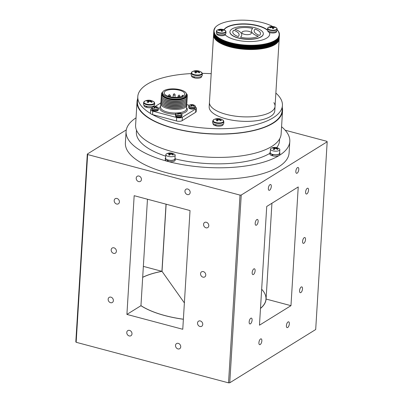 <?xml version="1.0" encoding="UTF-8"?>
<svg xmlns="http://www.w3.org/2000/svg" width="403" height="403" viewBox="0 0 403 403"><rect width="100%" height="100%" fill="white"/><g stroke="black" fill="none" stroke-linecap="round" stroke-linejoin="round"><path stroke-width="0.6" d="M116.971 198.478A3.002 2.453 -121.8 0 0 115.218 198.699A3.002 2.453 -121.8 0 0 114.296 201.571A3.002 2.453 -121.8 0 0 116.628 204.024A3.002 2.453 -121.8 0 0 118.381 203.802A3.002 2.453 -121.8 0 0 119.308 200.931A3.002 2.453 -121.8 0 0 116.971 198.478M203.324 271.607A3.002 2.453 -121.8 0 0 201.576 271.829A3.002 2.453 -121.8 0 0 200.649 274.7A3.002 2.453 -121.8 0 0 202.986 277.153A3.002 2.453 -121.8 0 0 204.739 276.932A3.002 2.453 -121.8 0 0 205.661 274.06A3.002 2.453 -121.8 0 0 203.324 271.607M129.549 330.389A3.002 2.453 -121.8 0 0 127.796 330.616A3.002 2.453 -121.8 0 0 126.874 333.483A3.002 2.453 -121.8 0 0 129.212 335.941A3.002 2.453 -121.8 0 0 130.96 335.719A3.002 2.453 -121.8 0 0 131.887 332.848A3.002 2.453 -121.8 0 0 129.549 330.389M178.287 343.366A3.002 2.453 -121.8 0 0 176.539 343.588A3.002 2.453 -121.8 0 0 175.612 346.459A3.002 2.453 -121.8 0 0 177.95 348.917A3.002 2.453 -121.8 0 0 179.703 348.691A3.002 2.453 -121.8 0 0 180.625 345.824A3.002 2.453 -121.8 0 0 178.287 343.366M187.727 189.027A3.002 2.453 -121.8 0 0 185.974 189.249A3.002 2.453 -121.8 0 0 185.053 192.12A3.002 2.453 -121.8 0 0 187.39 194.578A3.002 2.453 -121.8 0 0 189.138 194.357A3.002 2.453 -121.8 0 0 190.065 191.485A3.002 2.453 -121.8 0 0 187.727 189.027M166.031 204.17L161.925 271.32A67.951 25.676 3.5 0 0 142.687 277.274M147.463 199.228L140.949 305.711A67.951 25.676 3.5 0 0 164.918 315.599A67.951 25.676 3.5 0 0 183.38 319.257M256.489 225.126A3.002 1.31 104.9 0 0 258.061 222.058A3.002 1.31 104.9 0 0 257.431 219.449A3.002 1.31 104.9 0 0 256.832 219.58A3.002 1.31 104.9 0 0 255.26 222.647A3.002 1.31 104.9 0 0 255.89 225.252A3.002 1.31 104.9 0 0 256.489 225.126M303.882 243.231A3.002 1.31 104.9 0 0 305.454 240.163A3.002 1.31 104.9 0 0 304.824 237.553A3.002 1.31 104.9 0 0 304.22 237.679A3.002 1.31 104.9 0 0 302.648 240.752A3.002 1.31 104.9 0 0 303.278 243.357A3.002 1.31 104.9 0 0 303.882 243.231M300.865 292.568A3.002 1.31 104.9 0 0 302.436 289.5A3.002 1.31 104.9 0 0 301.807 286.891A3.002 1.31 104.9 0 0 301.202 287.017A3.002 1.31 104.9 0 0 299.63 290.089A3.002 1.31 104.9 0 0 300.26 292.694A3.002 1.31 104.9 0 0 300.865 292.568M269.652 190.196A3.002 1.31 104.9 0 0 271.224 187.128A3.002 1.31 104.9 0 0 270.594 184.519A3.002 1.31 104.9 0 0 269.99 184.645A3.002 1.31 104.9 0 0 268.418 187.717A3.002 1.31 104.9 0 0 269.048 190.322A3.002 1.31 104.9 0 0 269.652 190.196M297.142 173.164A3.002 1.31 104.9 0 0 298.714 170.091A3.002 1.31 104.9 0 0 298.084 167.487A3.002 1.31 104.9 0 0 297.479 167.613A3.002 1.31 104.9 0 0 295.913 170.681A3.002 1.31 104.9 0 0 296.537 173.29A3.002 1.31 104.9 0 0 297.142 173.164M287.702 327.498A3.002 1.31 104.9 0 0 289.273 324.43A3.002 1.31 104.9 0 0 288.644 321.821A3.002 1.31 104.9 0 0 288.044 321.952A3.002 1.31 104.9 0 0 286.473 325.02A3.002 1.31 104.9 0 0 287.102 327.624A3.002 1.31 104.9 0 0 287.702 327.498M260.212 344.535A3.002 1.31 104.9 0 0 261.784 341.462A3.002 1.31 104.9 0 0 261.154 338.858A3.002 1.31 104.9 0 0 260.555 338.983A3.002 1.31 104.9 0 0 258.983 342.051A3.002 1.31 104.9 0 0 259.613 344.661A3.002 1.31 104.9 0 0 260.212 344.535M250.454 323.805A3.002 1.31 104.9 0 0 252.026 320.733A3.002 1.31 104.9 0 0 251.396 318.128A3.002 1.31 104.9 0 0 250.797 318.254A3.002 1.31 104.9 0 0 249.225 321.322A3.002 1.31 104.9 0 0 249.855 323.931A3.002 1.31 104.9 0 0 250.454 323.805M306.9 193.893A3.002 1.31 104.9 0 0 308.471 190.821A3.002 1.31 104.9 0 0 307.842 188.216A3.002 1.31 104.9 0 0 307.237 188.342A3.002 1.31 104.9 0 0 305.665 191.41A3.002 1.31 104.9 0 0 306.295 194.019A3.002 1.31 104.9 0 0 306.9 193.893M253.472 274.463A3.002 1.31 104.9 0 0 255.044 271.395A3.002 1.31 104.9 0 0 254.414 268.791A3.002 1.31 104.9 0 0 253.814 268.917A3.002 1.31 104.9 0 0 252.243 271.985A3.002 1.31 104.9 0 0 252.872 274.594A3.002 1.31 104.9 0 0 253.472 274.463M138.99 176.056A3.002 2.453 -121.8 0 0 137.237 176.277A3.002 2.453 -121.8 0 0 136.315 179.149A3.002 2.453 -121.8 0 0 138.647 181.602A3.002 2.453 -121.8 0 0 140.4 181.38A3.002 2.453 -121.8 0 0 141.327 178.509A3.002 2.453 -121.8 0 0 138.99 176.056M110.936 297.152A3.002 2.453 -121.8 0 0 109.183 297.374A3.002 2.453 -121.8 0 0 108.261 300.245A3.002 2.453 -121.8 0 0 110.593 302.703A3.002 2.453 -121.8 0 0 112.346 302.482A3.002 2.453 -121.8 0 0 113.268 299.61A3.002 2.453 -121.8 0 0 110.936 297.152M200.306 320.944A3.002 2.453 -121.8 0 0 198.558 321.166A3.002 2.453 -121.8 0 0 197.631 324.037A3.002 2.453 -121.8 0 0 199.969 326.49A3.002 2.453 -121.8 0 0 201.722 326.269A3.002 2.453 -121.8 0 0 202.644 323.397A3.002 2.453 -121.8 0 0 200.306 320.944M206.341 222.265A3.002 2.453 -121.8 0 0 204.593 222.491A3.002 2.453 -121.8 0 0 203.666 225.358A3.002 2.453 -121.8 0 0 206.004 227.816A3.002 2.453 -121.8 0 0 207.757 227.594A3.002 2.453 -121.8 0 0 208.678 224.723A3.002 2.453 -121.8 0 0 206.341 222.265M113.953 247.815A3.002 2.453 -121.8 0 0 112.2 248.036A3.002 2.453 -121.8 0 0 111.278 250.908A3.002 2.453 -121.8 0 0 113.611 253.366A3.002 2.453 -121.8 0 0 115.364 253.139A3.002 2.453 -121.8 0 0 116.286 250.273A3.002 2.453 -121.8 0 0 113.953 247.815M259.467 325.196L266.726 206.472L298.23 186.952L290.971 305.67L259.467 325.196M290.971 305.67L266.076 299.046L271.939 203.243M260.489 308.441A67.951 25.676 3.5 0 0 266.076 299.091A67.951 25.676 3.5 0 0 266.076 299.046M87.305 154.062L87.642 154.545L76.157 342.288L75.819 341.809L87.305 154.062L126.285 129.907M76.157 342.288L228.536 382.85L240.017 195.102L241.236 195.042L229.755 382.785L315.695 329.528L327.181 141.785L326.843 141.307L285.183 130.214M229.755 382.785L228.536 382.85M241.236 195.042L327.181 141.785M161.925 271.32L143.352 266.378M87.642 154.545L240.017 195.102M126.91 314.411L182.766 329.281L190.03 210.557L134.169 195.687L126.91 314.411L140.949 305.711M140.954 305.64A67.85 25.636 3.5 0 0 183.385 319.216M261.663 289.238A67.85 25.636 -176.5 0 1 263.502 291.47A67.85 25.636 -176.5 0 1 265.97 299.086A67.85 25.636 -176.5 0 1 260.494 308.335M166.132 204.195L162.026 271.35A67.85 25.636 3.5 0 0 142.682 277.35M162.026 271.35L184.378 302.915M160.898 102.347L160.898 102.372A12.997 4.912 3.5 0 0 160.898 102.372A12.997 4.912 3.5 0 0 163.15 105.379L163.971 105.878A11.949 4.514 3.5 0 0 183.36 107.062L184.231 106.669A12.997 4.912 3.5 0 0 185.168 106.175A12.997 4.912 3.5 0 0 186.841 103.959A12.997 4.912 3.5 0 0 186.841 103.949L186.841 103.934A12.997 4.912 -176.5 0 1 185.168 106.15A12.997 4.912 -176.5 0 1 167.497 107.087A12.997 4.912 -176.5 0 1 160.898 102.347A12.997 4.912 -176.5 0 1 161.064 101.677M163.15 105.379A12.997 4.912 3.5 0 0 167.492 107.117A12.997 4.912 3.5 0 0 184.231 106.669M186.675 104.629A12.997 4.912 -176.5 0 1 186.755 105.314A12.997 4.912 -176.5 0 1 185.088 107.53A12.997 4.912 -176.5 0 1 167.411 108.472A12.997 4.912 -176.5 0 1 160.812 103.727A12.997 4.912 -176.5 0 1 160.978 103.057M186.76 103.249A12.997 4.912 -176.5 0 1 186.841 103.934M163.235 103.999L164.056 104.498A11.949 4.514 3.5 0 0 183.441 105.682L184.317 105.289A12.997 4.912 3.5 0 0 185.254 104.795A12.997 4.912 3.5 0 0 186.921 102.579A12.997 4.912 3.5 0 0 186.927 102.569A12.997 4.912 -176.5 0 1 185.254 104.77A12.997 4.912 -176.5 0 1 167.577 105.707A12.997 4.912 -176.5 0 1 160.983 100.967A12.997 4.912 3.5 0 0 160.978 100.992A12.997 4.912 3.5 0 0 163.235 103.999A12.997 4.912 3.5 0 0 167.577 105.737A12.997 4.912 3.5 0 0 184.317 105.289M186.841 101.868A12.997 4.912 -176.5 0 1 186.927 102.553L186.921 102.579M163.321 102.619L164.142 103.118A11.949 4.514 3.5 0 0 183.526 104.301L184.403 103.909A12.997 4.912 3.5 0 0 185.34 103.415A12.997 4.912 3.5 0 0 187.007 101.198A12.997 4.912 3.5 0 0 187.007 101.188A12.997 4.912 -176.5 0 1 185.34 103.39A12.997 4.912 -176.5 0 1 167.663 104.327A12.997 4.912 -176.5 0 1 161.064 99.586A12.997 4.912 3.5 0 0 161.064 99.612A12.997 4.912 3.5 0 0 163.321 102.619A12.997 4.912 3.5 0 0 167.663 104.357A12.997 4.912 3.5 0 0 184.403 103.909M160.978 100.992L160.983 100.967A12.997 4.912 -176.5 0 1 161.15 100.297M186.927 100.488A12.997 4.912 -176.5 0 1 187.012 101.173L187.007 101.198M163.406 101.239L164.228 101.737A11.949 4.514 3.5 0 0 183.612 102.921L184.488 102.528A12.997 4.912 3.5 0 0 185.42 102.035A12.997 4.912 3.5 0 0 187.093 99.818A12.997 4.912 3.5 0 0 187.093 99.803A12.997 4.912 -176.5 0 1 185.425 102.004A12.997 4.912 -176.5 0 1 167.749 102.946A12.997 4.912 -176.5 0 1 161.15 98.206A12.997 4.912 3.5 0 0 161.15 98.231A12.997 4.912 3.5 0 0 163.406 101.239A12.997 4.912 3.5 0 0 167.749 102.977A12.997 4.912 3.5 0 0 184.488 102.528M161.064 99.612L161.064 99.586A12.997 4.912 -176.5 0 1 161.23 98.916M187.012 99.108A12.997 4.912 -176.5 0 1 187.093 99.793L187.093 99.818M161.235 96.826L161.235 96.851A12.997 4.912 3.5 0 0 161.235 96.851A12.997 4.912 3.5 0 0 163.492 99.858L164.308 100.357A11.949 4.514 3.5 0 0 183.697 101.541L184.574 101.148A12.997 4.912 3.5 0 0 185.506 100.654A12.997 4.912 3.5 0 0 187.178 98.438A12.997 4.912 3.5 0 0 187.178 98.423L187.178 98.413A12.997 4.912 -176.5 0 1 185.511 100.624A12.997 4.912 -176.5 0 1 167.834 101.566A12.997 4.912 -176.5 0 1 161.235 96.826A12.997 4.912 -176.5 0 1 161.401 96.156M161.15 98.231L161.15 98.206A12.997 4.912 -176.5 0 1 161.316 97.536M163.492 99.858A12.997 4.912 3.5 0 0 167.829 101.596A12.997 4.912 3.5 0 0 184.574 101.148M187.098 97.728A12.997 4.912 -176.5 0 1 187.178 98.413M161.321 95.446L161.316 95.471A12.997 4.912 3.5 0 0 161.316 95.471A12.997 4.912 3.5 0 0 163.573 98.478L164.394 98.977A11.949 4.514 3.5 0 0 183.778 100.161L184.655 99.768A12.997 4.912 3.5 0 0 185.592 99.274A12.997 4.912 3.5 0 0 187.264 97.058A12.997 4.912 3.5 0 0 187.264 97.042L187.264 97.032A12.997 4.912 -176.5 0 1 185.592 99.244A12.997 4.912 -176.5 0 1 167.915 100.186A12.997 4.912 -176.5 0 1 161.321 95.446A12.997 4.912 -176.5 0 1 161.487 94.776M163.573 98.478A12.997 4.912 3.5 0 0 167.915 100.216A12.997 4.912 3.5 0 0 184.655 99.768M187.178 96.347A12.997 4.912 -176.5 0 1 187.264 97.032M161.407 94.055A12.997 4.912 3.5 0 0 161.401 94.09A12.997 4.912 3.5 0 0 163.658 97.098L164.479 97.597A11.949 4.514 3.5 0 0 183.864 98.78L184.74 98.387A12.997 4.912 3.5 0 0 185.677 97.894A12.997 4.912 3.5 0 0 187.345 95.677A12.997 4.912 3.5 0 0 187.35 95.642M163.658 97.098A12.997 4.912 3.5 0 0 168.001 98.836A12.997 4.912 3.5 0 0 184.74 98.387M162.701 92.05A12.997 4.912 3.5 0 0 161.407 94.015A12.997 4.912 3.5 0 0 168.006 98.76A12.997 4.912 3.5 0 0 187.35 95.602A12.997 4.912 3.5 0 0 186.307 93.496M168.6 97.058A11.949 4.514 3.5 0 0 186.393 94.156A11.949 4.514 3.5 0 0 180.322 89.793A11.949 4.514 3.5 0 0 162.535 92.7A11.949 4.514 3.5 0 0 168.6 97.058M181.909 95.833L182.861 95.244L183.929 95.526A10.382 3.924 3.5 0 0 184.826 94.06A10.382 3.924 3.5 0 0 179.557 90.272A10.382 3.924 3.5 0 0 164.102 92.796A10.382 3.924 3.5 0 0 169.371 96.584A10.382 3.924 3.5 0 0 182.977 96.116L181.909 95.833L181.864 96.564M189.219 105.279L186.685 104.604M151.921 108.462L151.19 108.916A4.181 1.582 3.5 0 0 150.651 109.631A4.181 1.582 3.5 0 0 152.772 111.157L176.675 117.52A4.181 1.582 3.5 0 0 182.368 117.218L195.848 108.86A4.181 1.582 3.5 0 0 196.382 108.15A4.181 1.582 3.5 0 0 195.259 106.971M196.382 108.15L196.175 111.601A4.181 1.582 -176.5 0 1 195.636 112.311L195.848 108.86M182.368 117.218L182.156 120.668L195.636 112.311M182.156 120.668A4.181 1.582 -176.5 0 1 176.464 120.971L176.675 117.52M152.772 111.157L152.566 114.608L176.464 120.971M152.566 114.608A4.181 1.582 -176.5 0 1 150.44 113.082L150.651 109.631M160.933 102.876L154.984 106.563M193.113 104.891A3.148 1.189 3.5 0 0 192.563 104.81M189.486 105.128L189.486 105.128A3.148 1.189 3.5 0 0 189.304 105.228A3.148 1.189 3.5 0 0 190.498 106.911A3.148 1.189 3.5 0 0 194.78 106.684A3.148 1.189 3.5 0 0 194.684 105.45A5.355 5.355 0 0 0 189.486 105.128L188.765 105.979A3.269 1.234 3.5 0 0 190.428 107.173A3.269 1.234 3.5 0 0 195.294 106.377A3.269 1.234 3.5 0 0 195.173 106.004M191.904 105.626L191.919 104.795A5.355 2.529 99 0 1 192.609 104.669A5.078 4.438 134.6 0 1 193.375 104.871A5.355 2.121 -69.4 0 0 192.745 105.012A5.355 4.554 -113.5 0 1 193.914 105.626A5.078 0.524 139.8 0 0 193.707 105.752A5.078 0.524 139.8 0 0 193.475 105.898A5.355 4.146 51.3 0 0 192.281 105.304A5.355 2.121 -69.4 0 0 191.556 105.999A5.078 2.03 -152.9 0 0 190.79 105.793A5.355 2.529 99 0 1 191.455 105.082A5.355 4.146 51.3 0 0 190.251 105.037A5.078 2.932 -119.2 0 1 190.463 104.886A5.078 2.932 -119.2 0 1 190.69 104.77L190.815 105.017M191.919 104.795A5.355 4.554 -113.5 0 0 190.69 104.77M188.931 105.626A3.269 1.234 3.5 0 0 188.765 105.979L188.7 107.017A3.269 1.234 3.5 0 0 190.362 108.211A3.269 1.234 3.5 0 0 195.233 107.42L195.294 106.377L194.684 105.45M192.745 105.012L192.654 105.45M192.609 104.669L192.402 105.349M191.455 105.082L191.536 105.994M176.207 113.359L176.207 113.359A3.148 1.189 3.5 0 0 176.03 113.455A3.148 1.189 3.5 0 0 177.224 115.137A3.148 1.189 3.5 0 0 181.506 114.91A3.148 1.189 3.5 0 0 181.41 113.676A5.355 5.355 0 0 0 176.207 113.359L175.491 114.205A13.893 5.249 -176.5 0 1 166.706 113.112A13.893 5.249 -176.5 0 1 160.661 106.246M178.63 113.853L178.645 113.021A5.355 2.529 99 0 1 179.33 112.895A5.078 4.438 134.6 0 1 180.101 113.097A5.355 2.121 -69.4 0 0 179.466 113.243A5.355 4.554 -113.5 0 1 180.635 113.858A5.078 0.524 139.8 0 0 180.428 113.978A5.078 0.524 139.8 0 0 180.201 114.125A5.355 4.146 51.3 0 0 179.003 113.53A5.355 2.121 -69.4 0 0 178.282 114.225A5.078 2.03 -152.9 0 0 177.511 114.024A5.355 2.529 99 0 1 178.181 113.308A5.355 4.146 51.3 0 0 176.977 113.268A5.078 2.932 -119.2 0 1 177.184 113.112A5.078 2.932 -119.2 0 1 177.411 112.996L177.537 113.243M178.645 113.021A5.355 4.554 -113.5 0 0 177.411 112.996M175.658 113.853A3.269 1.234 3.5 0 0 175.491 114.205L175.426 115.243A3.269 1.234 3.5 0 0 177.088 116.437A3.269 1.234 3.5 0 0 181.954 115.646L182.02 114.603A3.269 1.234 3.5 0 0 181.899 114.235M179.466 113.243L179.375 113.676M178.181 113.308L178.262 114.22M179.33 112.895L179.123 113.575M152.672 107.092L152.672 107.092A3.148 1.189 3.5 0 0 152.49 107.188A3.148 1.189 3.5 0 0 153.684 108.875A3.148 1.189 3.5 0 0 157.966 108.644A3.148 1.189 3.5 0 0 157.87 107.41A5.355 5.355 0 0 0 152.672 107.092L151.951 107.939A3.269 1.234 3.5 0 0 153.614 109.132A3.269 1.234 3.5 0 0 158.48 108.342A3.269 1.234 3.5 0 0 158.359 107.969M155.09 107.591L155.105 106.755A5.355 2.529 99 0 1 155.795 106.629A5.078 4.438 134.6 0 1 156.56 106.835A5.355 2.121 -69.4 0 0 155.931 106.976A5.355 4.554 -113.5 0 1 157.099 107.591A5.078 0.524 139.8 0 0 156.893 107.712A5.078 0.524 139.8 0 0 156.661 107.858A5.355 4.146 51.3 0 0 155.467 107.263A5.355 2.121 -69.4 0 0 154.742 107.959A5.078 2.03 -152.9 0 0 153.971 107.757A5.355 2.529 99 0 1 154.641 107.042A5.355 4.146 51.3 0 0 153.437 107.002A5.078 2.932 -119.2 0 1 153.644 106.85A5.078 2.932 -119.2 0 1 153.87 106.73L154.001 106.976M155.105 106.755A5.355 4.554 -113.5 0 0 153.87 106.73M152.117 107.586A3.269 1.234 3.5 0 0 151.951 107.939L151.886 108.981A3.269 1.234 3.5 0 0 153.548 110.175A3.269 1.234 3.5 0 0 158.419 109.379L158.48 108.342L157.87 107.41M155.931 106.976L155.84 107.415M154.641 107.042L154.722 107.954M155.795 106.629L155.588 107.309M153.835 110.241L153.795 110.87A3.123 1.179 3.5 0 0 158.228 110.059L158.248 109.737M152.012 109.359L151.996 109.676A3.123 1.179 3.5 0 0 153.372 110.76L153.407 110.135M181.783 116.004L181.763 116.326A3.123 1.179 -176.5 0 1 178.574 117.313A3.123 1.179 -176.5 0 1 175.532 115.943L175.552 115.621M190.649 108.281L190.609 108.911A3.123 1.179 3.5 0 0 195.042 108.1L195.062 107.777M188.831 107.394L188.811 107.717A3.123 1.179 3.5 0 0 190.186 108.8L190.221 108.175M136.048 117.847A82.011 30.986 3.5 0 0 126.084 131.459A82.011 30.986 3.5 0 0 167.719 161.391A82.011 30.986 3.5 0 0 289.797 141.473A82.011 30.986 3.5 0 0 281.571 126.749M126.084 131.459L125.383 142.919A82.011 30.986 3.5 0 0 167.018 172.847A82.011 30.986 3.5 0 0 289.097 152.928L289.797 141.473M272.131 154.591A2.972 1.123 3.5 0 0 272.796 154.984M137.025 101.838L135.604 125.111A72.898 27.545 3.5 0 0 199.621 156.495A72.898 27.545 3.5 0 0 281.128 134.013L282.548 110.739A72.898 27.545 -176.5 0 1 201.042 133.217A72.898 27.545 -176.5 0 1 137.025 101.838A72.898 27.545 -176.5 0 1 137.66 98.821M282.286 107.666A72.898 27.545 -176.5 0 1 282.548 110.739M175.265 158.898A71.704 27.092 3.5 0 0 199.339 162.953A71.704 27.092 3.5 0 0 269.904 153.306M276.695 147.629A71.704 27.092 3.5 0 0 279.511 140.843L279.632 138.899M136.491 130.144L136.375 132.088A71.704 27.092 3.5 0 0 165.749 156.178M152.445 114.573A72.449 27.374 3.5 0 0 174.575 123.061A72.449 27.374 3.5 0 0 282.422 105.465A72.449 27.374 3.5 0 0 275.864 93.068M191.173 73.588A72.449 27.374 3.5 0 0 137.796 96.619L137.473 101.868A72.449 27.374 3.5 0 0 174.252 128.31A72.449 27.374 3.5 0 0 282.1 110.714L282.422 105.465M211.202 73.684A72.449 27.374 3.5 0 0 202.296 73.376M137.796 96.619A72.449 27.374 3.5 0 0 150.546 113.48M273.859 102.669A32.865 12.417 -176.5 0 1 275.053 106.357L274.781 110.83A32.865 12.417 -176.5 0 1 246.047 121.379A32.865 12.417 -176.5 0 1 210.371 110.508A32.865 12.417 -176.5 0 1 209.177 106.82L209.449 102.347A32.865 12.417 3.5 0 0 210.643 106.034A32.865 12.417 3.5 0 0 246.324 116.905A32.865 12.417 3.5 0 0 275.053 106.357A32.865 12.417 -176.5 0 1 246.324 116.905A32.865 12.417 -176.5 0 1 210.643 106.034A32.865 12.417 -176.5 0 1 209.449 102.347L213.57 34.98A32.865 12.417 3.5 0 0 214.764 38.668A32.865 12.417 3.5 0 0 250.439 49.539A32.865 12.417 3.5 0 0 279.173 38.99A32.865 12.417 -176.5 0 1 279.158 39.177L279.42 34.895L279.108 34.99L279.39 35.121A32.865 12.417 -176.5 0 1 279.355 35.338L279.032 35.434L279.304 35.56A32.865 12.417 -176.5 0 1 279.249 35.776L278.916 35.867L279.173 35.998A32.865 12.417 -176.5 0 1 279.098 36.21L278.755 36.305L279.002 36.431A32.865 12.417 -176.5 0 1 278.906 36.643L278.549 36.733L278.79 36.859A32.865 12.417 -176.5 0 1 278.669 37.066L278.307 37.157L278.538 37.283A32.865 12.417 -176.5 0 1 278.397 37.489L278.241 37.696A32.865 12.417 -176.5 0 1 278.08 37.902L277.904 38.109A32.865 12.417 -176.5 0 1 277.722 38.31L277.526 38.512A32.865 12.417 -176.5 0 1 277.329 38.708L277.113 38.91A32.865 12.417 -176.5 0 1 276.891 39.101L276.654 39.298A32.865 12.417 -176.5 0 1 276.418 39.484L276.161 39.675A32.865 12.417 -176.5 0 1 275.904 39.857L275.627 40.043A32.865 12.417 -176.5 0 1 275.355 40.224L275.058 40.406A32.865 12.417 -176.5 0 1 274.765 40.582L274.453 40.758A32.865 12.417 -176.5 0 1 274.141 40.925L273.808 41.096A32.865 12.417 -176.5 0 1 273.481 41.262L273.133 41.428A32.865 12.417 -176.5 0 1 272.786 41.585L272.423 41.746A32.865 12.417 -176.5 0 1 272.055 41.897L271.677 42.053A32.865 12.417 -176.5 0 1 271.295 42.199L270.902 42.345A32.865 12.417 -176.5 0 1 270.504 42.486L270.091 42.632A32.865 12.417 -176.5 0 1 269.683 42.763L269.254 42.899A32.865 12.417 -176.5 0 1 268.826 43.03L268.383 43.156A32.865 12.417 -176.5 0 1 267.945 43.277L267.491 43.398A32.865 12.417 -176.5 0 1 267.038 43.514L266.564 43.63A32.865 12.417 -176.5 0 1 266.101 43.736L265.617 43.841A32.865 12.417 -176.5 0 1 265.139 43.942L264.645 44.043A32.865 12.417 -176.5 0 1 264.156 44.139L263.648 44.229A32.865 12.417 -176.5 0 1 263.149 44.315L262.63 44.401A32.865 12.417 -176.5 0 1 262.121 44.481L261.592 44.557A32.865 12.417 -176.5 0 1 261.073 44.632L260.534 44.698A32.865 12.417 -176.5 0 1 260.006 44.763L259.456 44.824A32.865 12.417 -176.5 0 1 258.922 44.879L258.368 44.935A32.865 12.417 -176.5 0 1 257.819 44.985L257.26 45.03A32.865 12.417 -176.5 0 1 256.706 45.071L256.137 45.106A32.865 12.417 -176.5 0 1 255.578 45.141L255.003 45.171A32.865 12.417 -176.5 0 1 254.439 45.196L253.86 45.217A32.865 12.417 -176.5 0 1 253.291 45.232L252.706 45.247A32.865 12.417 -176.5 0 1 252.132 45.257L251.548 45.262A32.865 12.417 -176.5 0 1 250.968 45.262L250.379 45.257A32.865 12.417 -176.5 0 1 249.8 45.252L249.205 45.237A32.865 12.417 -176.5 0 1 248.626 45.222L248.031 45.207A32.865 12.417 -176.5 0 1 247.447 45.181L246.853 45.151A32.865 12.417 -176.5 0 1 246.268 45.121L245.674 45.086A32.865 12.417 -176.5 0 1 245.095 45.045L244.495 45.005A32.865 12.417 -176.5 0 1 243.916 44.96L243.321 44.904A32.865 12.417 -176.5 0 1 242.747 44.849L242.153 44.793A32.865 12.417 -176.5 0 1 241.578 44.728L240.989 44.662A32.865 12.417 -176.5 0 1 240.42 44.592L239.835 44.516A32.865 12.417 -176.5 0 1 239.266 44.441L238.687 44.355A32.865 12.417 -176.5 0 1 238.123 44.27L237.548 44.179A32.865 12.417 -176.5 0 1 236.989 44.088L236.42 43.987A32.865 12.417 -176.5 0 1 235.871 43.892L235.307 43.786A32.865 12.417 -176.5 0 1 234.763 43.68L234.208 43.564A32.865 12.417 -176.5 0 1 233.675 43.453L233.13 43.333A32.865 12.417 -176.5 0 1 232.602 43.212L232.063 43.086A32.865 12.417 -176.5 0 1 231.544 42.96L231.02 42.824A32.865 12.417 -176.5 0 1 230.511 42.693L229.992 42.552A32.865 12.417 -176.5 0 1 229.493 42.411L228.99 42.265A32.865 12.417 -176.5 0 1 228.501 42.119L228.007 41.967A32.865 12.417 -176.5 0 1 227.529 41.816L227.05 41.655A32.865 12.417 -176.5 0 1 226.587 41.499L226.118 41.338A32.865 12.417 -176.5 0 1 225.665 41.171L225.212 41.005A32.865 12.417 -176.5 0 1 224.773 40.834L224.33 40.658A32.865 12.417 -176.5 0 1 223.907 40.486L223.484 40.305A32.865 12.417 -176.5 0 1 223.076 40.129L222.663 39.942A32.865 12.417 -176.5 0 1 222.27 39.761L221.872 39.57A32.865 12.417 -176.5 0 1 221.499 39.383L221.116 39.187A32.865 12.417 -176.5 0 1 220.753 38.995L220.396 38.799A32.865 12.417 -176.5 0 1 220.048 38.602L219.7 38.401A32.865 12.417 -176.5 0 1 219.373 38.199L219.046 37.993A32.865 12.417 -176.5 0 1 218.738 37.791L218.426 37.58A32.865 12.417 -176.5 0 1 218.134 37.373L217.842 37.162A32.865 12.417 -176.5 0 1 217.57 36.955L217.298 36.738A32.865 12.417 -176.5 0 1 217.041 36.527L216.789 36.31A32.865 12.417 -176.5 0 1 216.552 36.094L216.32 35.877A32.865 12.417 -176.5 0 1 216.099 35.66L215.887 35.439A32.865 12.417 -176.5 0 1 215.691 35.217L215.494 34.996A32.865 12.417 -176.5 0 1 215.318 34.774L215.147 34.552A32.865 12.417 -176.5 0 1 214.985 34.331L214.834 34.104A32.865 12.417 -176.5 0 1 214.698 33.882L214.562 33.656A32.865 12.417 -176.5 0 1 214.446 33.434L214.688 33.338L214.336 33.207A32.865 12.417 -176.5 0 1 214.24 32.981L214.492 32.885L214.149 32.754A32.865 12.417 -176.5 0 1 214.074 32.532L214.336 32.436L214.003 32.305A32.865 12.417 -176.5 0 1 213.948 32.084L214.22 31.988L213.902 31.852A32.865 12.417 -176.5 0 1 213.867 31.63L214.149 31.535L213.842 31.404A32.865 12.417 -176.5 0 1 213.827 31.182L214.119 31.086L213.822 30.955A32.865 12.417 -176.5 0 1 213.827 30.739L214.134 30.643L213.847 30.512A32.865 12.417 -176.5 0 1 213.872 30.296L214.189 30.2L213.912 30.069A32.865 12.417 -176.5 0 1 213.963 29.852L214.285 29.762L214.018 29.631A32.865 12.417 -176.5 0 1 214.089 29.414L214.426 29.323L214.169 29.197A32.865 12.417 -176.5 0 1 214.26 28.981L214.608 28.89L214.361 28.764A32.865 12.417 -176.5 0 1 214.472 28.553L214.834 28.467L214.598 28.341A32.865 12.417 -176.5 0 1 214.728 28.129L215.096 28.044L214.87 27.918A32.865 12.417 -176.5 0 1 215.021 27.716L215.187 27.505A32.865 12.417 -176.5 0 1 215.358 27.303L215.545 27.102A32.865 12.417 -176.5 0 1 215.736 26.9L215.943 26.699A32.865 12.417 -176.5 0 1 216.149 26.507L216.376 26.306A32.865 12.417 -176.5 0 1 216.607 26.119L216.854 25.923A32.865 12.417 -176.5 0 1 217.101 25.737L217.368 25.55A32.865 12.417 -176.5 0 1 217.635 25.369L217.917 25.182A32.865 12.417 -176.5 0 1 218.204 25.006L218.507 24.83A32.865 12.417 -176.5 0 1 218.809 24.654L219.131 24.482A32.865 12.417 -176.5 0 1 219.454 24.316L219.791 24.145A32.865 12.417 -176.5 0 1 220.129 23.984L220.486 23.822A32.865 12.417 -176.5 0 1 220.839 23.666L221.212 23.51A32.865 12.417 -176.5 0 1 221.585 23.359L221.972 23.208A32.865 12.417 -176.5 0 1 222.36 23.067L222.768 22.921A32.865 12.417 -176.5 0 1 223.171 22.78L223.589 22.644A32.865 12.417 -176.5 0 1 224.008 22.513L224.446 22.382A32.865 12.417 -176.5 0 1 224.874 22.256L225.327 22.13A32.865 12.417 -176.5 0 1 225.771 22.014L226.234 21.893A32.865 12.417 -176.5 0 1 226.693 21.782L227.171 21.671A32.865 12.417 -176.5 0 1 227.64 21.566L228.133 21.465A32.865 12.417 -176.5 0 1 228.617 21.369L229.116 21.273A32.865 12.417 -176.5 0 1 229.609 21.183L230.123 21.092A32.865 12.417 -176.5 0 1 230.627 21.011L231.151 20.931A32.865 12.417 -176.5 0 1 231.665 20.855L232.199 20.78A32.865 12.417 -176.5 0 1 232.722 20.714L233.266 20.649A32.865 12.417 -176.5 0 1 233.8 20.588L234.35 20.528A32.865 12.417 -176.5 0 1 234.894 20.477L235.453 20.427A32.865 12.417 -176.5 0 1 236.002 20.382L236.566 20.341A32.865 12.417 -176.5 0 1 237.12 20.306L237.694 20.271A32.865 12.417 -176.5 0 1 237.82 20.261A32.865 12.417 -176.5 0 1 238.254 20.241L238.833 20.215A32.865 12.417 -176.5 0 1 239.397 20.195L239.981 20.18A32.865 12.417 -176.5 0 1 240.551 20.165L241.14 20.155A32.865 12.417 -176.5 0 1 241.714 20.15L242.304 20.15A32.865 12.417 -176.5 0 1 242.883 20.155L243.472 20.16A32.865 12.417 -176.5 0 1 244.052 20.17L244.646 20.185A32.865 12.417 -176.5 0 1 245.231 20.205L245.825 20.231A32.865 12.417 -176.5 0 1 246.409 20.256L247.004 20.286A32.865 12.417 -176.5 0 1 247.583 20.321L248.183 20.362A32.865 12.417 -176.5 0 1 248.762 20.407L249.356 20.452A32.865 12.417 -176.5 0 1 249.936 20.503L250.53 20.558A32.865 12.417 -176.5 0 1 251.104 20.618L251.694 20.684A32.865 12.417 -176.5 0 1 252.268 20.749L252.857 20.82A32.865 12.417 -176.5 0 1 253.427 20.896L254.006 20.971A32.865 12.417 -176.5 0 1 254.575 21.052L255.149 21.142A32.865 12.417 -176.5 0 1 255.714 21.228L256.283 21.324A32.865 12.417 -176.5 0 1 256.837 21.419L257.401 21.52A32.865 12.417 -176.5 0 1 257.95 21.626L258.509 21.732A32.865 12.417 -176.5 0 1 259.048 21.843L259.597 21.958A32.865 12.417 -176.5 0 1 260.131 22.074L260.67 22.2A32.865 12.417 -176.5 0 1 261.194 22.321L261.728 22.452A32.865 12.417 -176.5 0 1 262.242 22.583L262.761 22.719A32.865 12.417 -176.5 0 1 263.265 22.855L263.779 23.001A32.865 12.417 -176.5 0 1 264.272 23.142L264.771 23.293A32.865 12.417 -176.5 0 1 265.255 23.439L265.743 23.596A32.865 12.417 -176.5 0 1 266.212 23.752L266.685 23.913A32.865 12.417 -176.5 0 1 267.144 24.074L267.607 24.24A32.865 12.417 -176.5 0 1 268.05 24.407L268.499 24.578A32.865 12.417 -176.5 0 1 268.927 24.749L269.36 24.926A32.865 12.417 -176.5 0 1 269.778 25.102L270.196 25.283A32.865 12.417 -176.5 0 1 270.599 25.465L271.002 25.656A32.865 12.417 -176.5 0 1 271.385 25.837L271.773 26.034A32.865 12.417 -176.5 0 1 272.146 26.22L272.514 26.417A32.865 12.417 -176.5 0 1 272.655 26.492M213.58 35.237L213.822 30.955M213.62 35.686L213.842 31.404M213.701 36.139L213.902 31.852M213.822 36.587L214.003 32.305M213.988 37.041L214.149 32.754M214.2 37.494L214.336 33.207M214.446 37.942L214.562 33.656M214.739 38.396L214.834 34.104M277.133 29.757L277.168 29.751A32.865 12.417 -176.5 0 1 277.375 29.968L277.581 30.195A32.865 12.417 -176.5 0 1 277.768 30.411L277.949 30.638A32.865 12.417 -176.5 0 1 278.12 30.855L278.282 31.081A32.865 12.417 -176.5 0 1 278.428 31.303L278.574 31.53A32.865 12.417 -176.5 0 1 278.7 31.751L278.463 31.847L278.821 31.978A32.865 12.417 -176.5 0 1 278.926 32.205L278.68 32.3L279.027 32.431A32.865 12.417 -176.5 0 1 279.118 32.653L278.856 32.749L279.193 32.88A32.865 12.417 -176.5 0 1 279.259 33.101L278.992 33.197L279.319 33.333A32.865 12.417 -176.5 0 1 279.365 33.555L279.088 33.651L279.4 33.781A32.865 12.417 -176.5 0 1 279.425 34.003L279.138 34.099L279.44 34.23A32.865 12.417 -176.5 0 1 279.445 34.451L279.143 34.547L279.445 34.451M267.486 30.013A23.152 8.75 3.5 0 0 240.425 23.938A23.152 8.75 3.5 0 0 223.952 29.827M225.166 34.834A23.152 8.75 3.5 0 0 252.842 41.469A23.152 8.75 3.5 0 0 269.743 34.119A23.152 8.75 3.5 0 0 269.441 32.477M267.617 30.421A23.152 8.75 3.5 0 0 240.41 24.215A23.152 8.75 3.5 0 0 224.063 29.877M269.733 34.255A23.152 8.75 3.5 0 0 269.259 32.406M275.053 106.357L279.173 38.99A32.865 12.417 -176.5 0 0 279.173 38.955L279.435 34.749M279.057 39.615L279.093 39.62A32.865 12.417 -176.5 0 0 279.128 39.398L279.39 35.121M279.093 39.62L279.355 35.338M278.926 40.053L278.987 40.058A32.865 12.417 -176.5 0 0 279.042 39.842L279.304 35.56M278.987 40.058L279.249 35.776M278.755 40.486L278.836 40.491A32.865 12.417 -176.5 0 0 278.911 40.275L279.173 35.998M278.836 40.491L279.098 36.21M278.544 40.915L278.644 40.92A32.865 12.417 -176.5 0 0 278.74 40.708L279.002 36.431M278.644 40.92L278.906 36.643M278.287 41.338L278.408 41.348A32.865 12.417 -176.5 0 0 278.528 41.136L278.79 36.859M278.408 41.348L278.669 37.066M277.994 41.761L278.135 41.766A32.865 12.417 -176.5 0 0 278.277 41.559L278.538 37.283M278.135 41.766L278.397 37.489M277.657 42.169L277.818 42.179A32.865 12.417 -176.5 0 0 277.979 41.977L278.241 37.696M277.818 42.179L278.08 37.902M277.279 42.577L277.46 42.587A32.865 12.417 -176.5 0 0 277.642 42.386L277.904 38.109M277.46 42.587L277.722 38.31M276.861 42.975L277.068 42.985A32.865 12.417 -176.5 0 0 277.264 42.794L277.526 38.512M277.068 42.985L277.329 38.708M276.408 43.368L276.629 43.378A32.865 12.417 -176.5 0 0 276.851 43.186L277.113 38.91M276.629 43.378L276.891 39.101M275.914 43.751L276.156 43.761A32.865 12.417 -176.5 0 0 276.393 43.574L276.654 39.298M276.156 43.761L276.418 39.484M275.38 44.123L275.642 44.139A32.865 12.417 -176.5 0 0 275.899 43.952L276.161 39.675M275.642 44.139L275.904 39.857M274.811 44.486L275.093 44.506A32.865 12.417 -176.5 0 0 275.365 44.325L275.627 40.043M275.093 44.506L275.355 40.224M274.201 44.844L274.503 44.859A32.865 12.417 -176.5 0 0 274.796 44.688L275.058 40.406M274.503 44.859L274.765 40.582M273.561 45.186L273.879 45.207A32.865 12.417 -176.5 0 0 274.191 45.035L274.453 40.758M273.879 45.207L274.141 40.925M272.881 45.519L273.219 45.539A32.865 12.417 -176.5 0 0 273.546 45.378L273.808 41.096M273.219 45.539L273.481 41.262M272.171 45.846L272.524 45.866A32.865 12.417 -176.5 0 0 272.871 45.705L273.133 41.428M272.524 45.866L272.786 41.585M271.426 46.159L271.798 46.179A32.865 12.417 -176.5 0 0 272.161 46.028L272.423 41.746M271.798 46.179L272.055 41.897M270.65 46.456L271.033 46.481A32.865 12.417 -176.5 0 0 271.415 46.33L271.677 42.053M271.033 46.481L271.295 42.199M269.839 46.743L270.242 46.768A32.865 12.417 -176.5 0 0 270.64 46.627L270.902 42.345M270.242 46.768L270.504 42.486M269.002 47.02L269.421 47.045A32.865 12.417 -176.5 0 0 269.829 46.909L270.091 42.632M269.421 47.045L269.683 42.763M268.131 47.282L268.564 47.307A32.865 12.417 -176.5 0 0 268.992 47.181L269.254 42.899M268.564 47.307L268.826 43.03M267.234 47.529L267.683 47.559A32.865 12.417 -176.5 0 0 268.121 47.438L268.383 43.156M267.683 47.559L267.945 43.277M266.312 47.766L266.776 47.796A32.865 12.417 -176.5 0 0 267.229 47.68L267.491 43.398M266.776 47.796L267.038 43.514M265.365 47.987L265.839 48.017A32.865 12.417 -176.5 0 0 266.302 47.907L266.564 43.63M265.839 48.017L266.101 43.736M264.393 48.194L264.877 48.224A32.865 12.417 -176.5 0 0 265.355 48.123L265.617 43.841M264.877 48.224L265.139 43.942M263.396 48.39L263.894 48.415A32.865 12.417 -176.5 0 0 264.383 48.325L264.645 44.043M263.894 48.415L264.156 44.139M262.378 48.567L262.887 48.597A32.865 12.417 -176.5 0 0 263.386 48.511L263.648 44.229M262.887 48.597L263.149 44.315M261.335 48.728L261.859 48.763A32.865 12.417 -176.5 0 0 262.368 48.682L262.63 44.401M261.859 48.763L262.121 44.481M260.278 48.879L260.812 48.909A32.865 12.417 -176.5 0 0 261.33 48.839L261.592 44.557M260.812 48.909L261.073 44.632M259.205 49.01L259.744 49.045A32.865 12.417 -176.5 0 0 260.273 48.98L260.534 44.698M259.744 49.045L260.006 44.763M258.111 49.126L258.661 49.161A32.865 12.417 -176.5 0 0 259.194 49.106L259.456 44.824M258.661 49.161L258.922 44.879M257.003 49.231L257.557 49.262A32.865 12.417 -176.5 0 0 258.106 49.216L258.368 44.935M257.557 49.262L257.819 44.985M255.88 49.317L256.444 49.347A32.865 12.417 -176.5 0 0 256.998 49.307L257.26 45.03M256.444 49.347L256.706 45.071M254.746 49.388L255.316 49.418A32.865 12.417 -176.5 0 0 255.875 49.388L256.137 45.106M255.316 49.418L255.578 45.141M253.603 49.438L254.177 49.473A32.865 12.417 -176.5 0 0 254.741 49.448L255.003 45.171M254.177 49.473L254.439 45.196M252.449 49.478L253.029 49.514A32.865 12.417 -176.5 0 0 253.598 49.493L253.86 45.217M253.029 49.514L253.291 45.232M251.286 49.498L251.87 49.534A32.865 12.417 -176.5 0 0 252.444 49.524L252.706 45.247M251.87 49.534L252.132 45.257M250.117 49.504L250.706 49.539A32.865 12.417 -176.5 0 0 251.286 49.539L251.548 45.262M250.706 49.539L250.968 45.262M248.943 49.493L249.538 49.529A32.865 12.417 -176.5 0 0 250.117 49.539L250.379 45.257M249.538 49.529L249.8 45.252M247.769 49.468L248.364 49.504A32.865 12.417 -176.5 0 0 248.943 49.519L249.205 45.237M248.364 49.504L248.626 45.222M246.591 49.423L247.185 49.458A32.865 12.417 -176.5 0 0 247.769 49.483L248.031 45.207M247.185 49.458L247.447 45.181M245.674 45.086L245.412 49.367L246.006 49.403A32.865 12.417 -176.5 0 0 246.591 49.433L246.853 45.151M246.006 49.403L246.268 45.121M245.412 49.367A32.865 12.417 -176.5 0 1 244.833 49.327L245.095 45.045M244.833 49.322L244.233 49.282L244.495 45.005M244.233 49.282A32.865 12.417 -176.5 0 1 243.654 49.237L243.916 44.96M243.654 49.221L243.059 49.186L243.321 44.904M243.059 49.186A32.865 12.417 -176.5 0 1 242.485 49.131L242.747 44.849M242.485 49.106L241.891 49.07L242.153 44.793M241.891 49.07A32.865 12.417 -176.5 0 1 241.316 49.01L241.578 44.728M241.316 48.98L240.727 48.939L240.989 44.662M240.727 48.939A32.865 12.417 -176.5 0 1 240.158 48.869L240.42 44.592M240.158 48.834L239.573 48.793L239.835 44.516M239.573 48.793A32.865 12.417 -176.5 0 1 239.004 48.718L239.266 44.441M239.004 48.672L238.425 48.637L238.687 44.355M238.425 48.637A32.865 12.417 -176.5 0 1 237.861 48.551L238.123 44.27M237.866 48.496L237.286 48.461L237.548 44.179M237.286 48.461A32.865 12.417 -176.5 0 1 236.727 48.365L236.989 44.088M236.732 48.305L236.158 48.269L236.42 43.987M236.158 48.269A32.865 12.417 -176.5 0 1 235.609 48.169L235.871 43.892M235.614 48.098L235.045 48.063L235.307 43.786M235.045 48.063A32.865 12.417 -176.5 0 1 234.506 47.957L234.763 43.68M234.506 47.881L233.947 47.846L234.208 43.564M233.947 47.846A32.865 12.417 -176.5 0 1 233.413 47.73L233.675 43.453M233.418 47.645L232.869 47.609L233.13 43.333M232.869 47.609A32.865 12.417 -176.5 0 1 232.34 47.494L232.602 43.212M232.345 47.398L231.801 47.363L232.063 43.086M231.801 47.363A32.865 12.417 -176.5 0 1 231.282 47.237L231.544 42.96M231.292 47.136L230.758 47.106L231.02 42.824M230.758 47.106A32.865 12.417 -176.5 0 1 230.249 46.97L230.511 42.693M230.254 46.864L229.73 46.834L229.992 42.552M229.73 46.834A32.865 12.417 -176.5 0 1 229.231 46.693L229.493 42.411M229.236 46.577L228.728 46.547L228.99 42.265M228.728 46.547A32.865 12.417 -176.5 0 1 228.239 46.4L228.501 42.119M228.244 46.28L227.745 46.249L228.007 41.967M227.745 46.249A32.865 12.417 -176.5 0 1 227.267 46.093L227.529 41.816M227.277 45.967L226.788 45.937L227.05 41.655M226.788 45.937A32.865 12.417 -176.5 0 1 226.325 45.781L226.587 41.499M226.33 45.645L225.856 45.615L226.118 41.338M225.856 45.615A32.865 12.417 -176.5 0 1 225.403 45.453L225.665 41.171M225.413 45.312L224.95 45.282L225.212 41.005M224.95 45.282A32.865 12.417 -176.5 0 1 224.511 45.116L224.773 40.834M224.521 44.965L224.068 44.94L224.33 40.658M224.068 44.94A32.865 12.417 -176.5 0 1 223.65 44.763L223.907 40.486M223.655 44.612L223.222 44.587L223.484 40.305M223.222 44.587A32.865 12.417 -176.5 0 1 222.814 44.406L223.076 40.129M222.824 44.249L222.401 44.219L222.663 39.942M222.401 44.219A32.865 12.417 -176.5 0 1 222.008 44.038L222.27 39.761M222.018 43.872L221.615 43.846L221.872 39.57M221.615 43.846A32.865 12.417 -176.5 0 1 221.237 43.66L221.499 39.383M221.247 43.489L220.854 43.469L221.116 39.187M220.854 43.469A32.865 12.417 -176.5 0 1 220.491 43.277L220.753 38.995M220.506 43.101L220.134 43.076L220.396 38.799M220.134 43.076A32.865 12.417 -176.5 0 1 219.786 42.879L220.048 38.602M219.796 42.703L219.444 42.678L219.7 38.401M219.444 42.678A32.865 12.417 -176.5 0 1 219.111 42.481L219.373 38.199M219.126 42.295L218.784 42.275L219.046 37.993M218.784 42.275A32.865 12.417 -176.5 0 1 218.476 42.068L218.738 37.791M218.486 41.882L218.164 41.862L218.426 37.58M218.164 41.862A32.865 12.417 -176.5 0 1 217.872 41.655L218.134 37.373M217.887 41.464L217.585 41.444L217.842 37.162M217.585 41.444A32.865 12.417 -176.5 0 1 217.308 41.232L217.57 36.955M217.318 41.035L217.036 41.02L217.298 36.738M217.036 41.02A32.865 12.417 -176.5 0 1 216.779 40.809L217.041 36.527M216.794 40.607L216.527 40.587L216.789 36.31M216.527 40.587A32.865 12.417 -176.5 0 1 216.29 40.376L216.552 36.094M216.305 40.169L216.32 35.877M216.058 40.154A32.865 12.417 -176.5 0 1 215.842 39.937L216.099 35.66M215.852 39.731L215.887 35.439M215.625 39.716A32.865 12.417 -176.5 0 1 215.429 39.499L215.691 35.217M215.439 39.287L215.494 34.996M215.232 39.277A32.865 12.417 -176.5 0 1 215.056 39.056L215.318 34.774M215.071 38.844L215.147 34.552M214.885 38.829A32.865 12.417 -176.5 0 1 214.723 38.612L214.985 34.331M214.572 38.386A32.865 12.417 -176.5 0 1 214.436 38.164L214.708 33.882M214.3 37.932A32.865 12.417 -176.5 0 1 214.184 37.711L214.446 33.434M214.074 37.484A32.865 12.417 -176.5 0 1 213.978 37.262L214.24 32.981M213.887 37.036A32.865 12.417 -176.5 0 1 213.812 36.809L214.074 32.532M213.741 36.582A32.865 12.417 -176.5 0 1 213.686 36.361L213.948 32.084M213.64 36.134A32.865 12.417 -176.5 0 1 213.605 35.912L213.867 31.63M213.58 35.686A32.865 12.417 -176.5 0 1 213.565 35.464L213.827 31.182M213.56 35.237A32.865 12.417 -176.5 0 1 213.565 35.016L213.827 30.739M273.637 30.21A4.624 1.748 3.5 0 0 276.846 28.22A4.624 1.748 3.5 0 0 276.287 27.721A7.838 7.838 0 0 0 268.625 27.253L268.625 27.253A4.624 1.748 3.5 0 0 267.945 28.694A4.624 1.748 3.5 0 0 273.637 30.21M274.65 27.464L274.891 27.172A7.43 3.32 127 0 1 275.058 27.369A7.43 3.32 127 0 1 275.194 27.6A7.838 6.655 -29.8 0 0 273.229 27.308A7.838 2.363 -88.2 0 1 273.723 28.512A7.43 3.37 168.8 0 0 272.63 28.573A7.838 1.839 82.2 0 0 272.055 27.369A7.838 6.655 -29.8 0 0 270.015 27.878L269.713 27.444L270.05 27.862M277.178 29.087A4.811 1.819 3.5 0 1 273.667 30.613A4.811 1.819 3.5 0 1 267.572 28.502L267.486 29.943A4.811 1.819 3.5 0 0 273.577 32.059A4.811 1.819 3.5 0 0 277.088 30.532L277.178 29.087L276.287 27.721M271.758 27.409L271.733 26.905A7.838 7.178 137.4 0 0 269.713 27.444M272.997 28.542L273.229 27.308M274.891 27.172A7.838 7.178 137.4 0 0 272.902 26.845L272.69 28.568M272.902 26.845A7.838 2.363 -88.2 0 0 272.277 26.477L272.368 27.958M271.733 26.905A7.838 1.839 82.2 0 0 271.184 26.533A7.43 6.886 -139.3 0 1 272.277 26.477M222.461 32.935A4.624 1.748 3.5 0 0 225.67 30.945A4.624 1.748 3.5 0 0 225.116 30.447A7.838 7.838 0 0 0 217.454 29.978L217.454 29.978A4.624 1.748 3.5 0 0 216.774 31.424A4.624 1.748 3.5 0 0 222.461 32.935M223.479 30.19L223.715 29.898A7.43 3.32 127 0 1 223.882 30.094A7.43 3.32 127 0 1 224.023 30.326A7.838 6.655 -29.8 0 0 222.053 30.034A7.838 2.363 -88.2 0 1 222.547 31.238A7.43 3.37 168.8 0 0 221.454 31.298A7.838 1.839 82.2 0 0 220.884 30.094A7.838 6.655 -29.8 0 0 218.844 30.603L218.537 30.17L218.879 30.588M226.002 31.812A4.811 1.819 3.5 0 1 222.491 33.338A4.811 1.819 3.5 0 1 216.401 31.227L216.315 32.668A4.811 1.819 3.5 0 0 222.406 34.784A4.811 1.819 3.5 0 0 225.917 33.258L226.002 31.812L225.116 30.447M220.587 30.134L220.557 29.631A7.838 7.178 137.4 0 0 218.537 30.17M221.826 31.268L222.053 30.034M223.715 29.898A7.838 7.178 137.4 0 0 221.726 29.57L221.519 31.293M221.726 29.57A7.838 2.363 -88.2 0 0 221.106 29.202L221.197 30.683M220.557 29.631A7.838 1.839 82.2 0 0 220.013 29.258A7.43 6.886 -139.3 0 1 221.106 29.202M216.698 33.449L216.678 33.802A4.378 1.652 3.5 0 0 220.945 35.721A4.378 1.652 3.5 0 0 225.413 34.336L225.438 33.983M267.874 30.724L267.849 31.076A4.378 1.652 3.5 0 0 272.121 32.991A4.378 1.652 3.5 0 0 276.589 31.61L276.609 31.258M230.536 33.671A16.73 6.322 3.5 0 0 248.696 39.207A16.73 6.322 3.5 0 0 263.325 33.837A16.73 6.322 3.5 0 0 262.716 31.958A16.73 6.322 3.5 0 0 244.556 26.427A16.73 6.322 3.5 0 0 229.927 31.797A16.73 6.322 3.5 0 0 230.536 33.671M229.922 31.877A16.73 6.322 3.5 0 0 229.917 31.958A16.73 6.322 3.5 0 0 230.526 33.837A16.73 6.322 3.5 0 0 248.686 39.373A16.73 6.322 3.5 0 0 263.315 34.003A16.73 6.322 3.5 0 0 263.32 33.917M260.494 33.666A13.893 5.249 3.5 0 0 259.985 32.104A13.893 5.249 3.5 0 0 255.074 29.087A14.04 5.304 3.5 0 0 259.547 35.404A13.893 5.249 3.5 0 0 260.494 33.666A13.893 5.249 3.5 0 0 259.985 32.129A13.893 5.249 3.5 0 0 255.074 29.117A14.04 5.304 3.5 0 0 254.157 30.824M239.09 34.834A14.04 5.304 3.5 0 0 233.705 30.255A13.893 5.249 3.5 0 0 232.758 31.983M233.705 30.225A13.893 5.249 3.5 0 0 232.758 31.968A13.893 5.249 3.5 0 0 238.178 36.542A14.04 5.304 3.5 0 0 233.705 30.225L233.705 30.255M240.49 37.212A13.893 5.249 3.5 0 0 258.313 36.26A16.73 6.322 -176.5 0 1 252.762 28.422A13.893 5.249 3.5 0 0 234.939 29.369A16.73 6.322 -176.5 0 1 240.49 37.212M252.736 28.442A13.893 5.249 3.5 0 0 234.974 29.379M242.027 33.086A4.781 1.808 3.5 0 0 247.905 34.653A4.781 1.808 3.5 0 0 251.22 32.598A4.781 1.808 3.5 0 0 245.341 31.031A4.781 1.808 3.5 0 0 242.027 33.086M241.775 35.001A16.73 6.322 -176.5 0 1 240.515 37.217M258.278 36.28A16.73 6.322 -176.5 0 1 251.477 30.658M165.84 154.676L165.623 158.263A4.675 1.768 3.5 0 0 167.996 159.971A4.675 1.768 3.5 0 0 174.957 158.837L175.174 155.246A4.675 1.768 3.5 0 0 174.393 154.183A8.065 8.065 0 0 0 166.746 153.714A4.675 1.768 3.5 0 0 166.444 153.881A4.675 1.768 3.5 0 0 165.84 154.676A4.675 1.768 3.5 0 0 168.217 156.379A4.675 1.768 3.5 0 0 174.575 156.042A4.675 1.768 3.5 0 0 175.174 155.246M170.318 154.409L170.348 153.286A8.065 6.811 64.7 0 0 168.222 153.266A7.738 4.458 61.1 0 0 167.92 153.427A7.738 4.458 61.1 0 0 167.638 153.624A8.065 6.322 -127.4 0 1 169.723 153.674L169.794 154.959M170.348 153.286A8.065 3.748 -79.8 0 1 171.527 153.09L171.199 154.107M169.723 153.674A8.065 3.748 -79.8 0 0 168.56 154.928A7.738 3.118 27.2 0 1 169.592 155.2A8.065 3.264 109.5 0 1 170.832 153.966A8.065 6.322 -127.4 0 1 172.897 155.024A7.738 0.816 -40.4 0 1 173.199 154.833A7.738 0.816 -40.4 0 1 173.476 154.666A8.065 6.811 64.7 0 0 171.456 153.578A8.065 3.264 109.5 0 1 172.555 153.362A7.738 6.76 -45.9 0 0 171.527 153.09M171.456 153.578L171.351 154.173M168.222 153.266L168.378 153.563M270.473 149.1L270.257 152.692A4.675 1.768 3.5 0 0 272.63 154.399A4.675 1.768 3.5 0 0 279.586 153.261L279.808 149.674A4.675 1.768 3.5 0 0 279.027 148.611A8.065 8.065 0 0 0 271.38 148.143A4.675 1.768 3.5 0 0 271.073 148.304A4.675 1.768 3.5 0 0 270.473 149.1A4.675 1.768 3.5 0 0 272.846 150.808A4.675 1.768 3.5 0 0 279.208 150.47A4.675 1.768 3.5 0 0 279.808 149.674M276.705 147.8A4.675 1.768 3.5 0 0 276.095 147.705M274.952 148.833L274.982 147.715A8.065 6.811 64.7 0 0 272.851 147.694A7.738 4.458 61.1 0 0 272.549 147.851A7.738 4.458 61.1 0 0 272.272 148.052A8.065 6.322 -127.4 0 1 274.352 148.103L274.428 149.387M274.982 147.715A8.065 3.748 -79.8 0 1 276.156 147.518L275.833 148.536M274.352 148.103A8.065 3.748 -79.8 0 0 273.194 149.352A7.738 3.118 27.2 0 1 274.226 149.629A8.065 3.264 109.5 0 1 275.466 148.395A8.065 6.322 -127.4 0 1 277.531 149.453A7.738 0.816 -40.4 0 1 277.833 149.261A7.738 0.816 -40.4 0 1 278.11 149.09A8.065 6.811 64.7 0 0 276.09 148.007A8.065 3.264 109.5 0 1 277.188 147.79A7.738 6.76 -45.9 0 0 276.156 147.518M276.09 148.007L275.984 148.596M272.851 147.694L273.007 147.992M272.952 154.48L272.821 154.581A4.987 1.884 3.5 0 0 279.904 153.281A4.987 1.884 3.5 0 0 279.627 152.606M270.297 152.037A4.987 1.884 3.5 0 0 269.939 152.672A4.987 1.884 3.5 0 0 272.141 154.399L272.06 155.694A4.987 1.884 3.5 0 1 269.864 153.971L269.939 152.672M272.821 154.581L272.745 155.875A4.987 1.884 3.5 0 0 279.823 154.581L279.904 153.281M168.323 160.051L168.192 160.152A4.987 1.884 3.5 0 0 175.27 158.853A4.987 1.884 3.5 0 0 174.998 158.178M165.663 157.608A4.987 1.884 3.5 0 0 165.311 158.243A4.987 1.884 3.5 0 0 167.507 159.971L167.431 161.271A4.987 1.884 3.5 0 1 165.23 159.543L165.311 158.243M168.192 160.152L168.111 161.452A4.987 1.884 3.5 0 0 175.189 160.152L175.27 158.853M168.142 160.903L167.431 161.271M214.008 119.495L214.008 119.495A5.325 2.01 3.5 0 0 213.701 119.661A5.325 2.01 3.5 0 0 215.716 122.512A5.325 2.01 3.5 0 0 222.96 122.129A5.325 2.01 3.5 0 0 222.788 120.029A9.083 9.083 0 0 0 214.008 119.495L212.739 121.001A5.571 2.106 3.5 0 0 215.57 123.036A5.571 2.106 3.5 0 0 223.861 121.681L222.788 120.029M217.58 120.744L217.494 119.399A9.083 7.103 52.4 0 0 215.363 119.308A8.629 4.977 -118.7 0 1 215.665 119.092A8.629 4.977 -118.7 0 1 215.988 118.92L216.169 119.268M217.494 119.399A9.083 4.232 100 0 0 216.305 120.638A8.629 3.501 -152.7 0 1 217.419 120.935A9.083 3.657 -70.3 0 1 218.683 119.711A9.083 7.103 52.4 0 1 220.799 120.754A8.629 0.927 139.4 0 1 221.126 120.547A8.629 0.927 139.4 0 1 221.428 120.366A9.083 7.677 -115 0 0 219.353 119.298A9.083 3.657 -70.3 0 1 220.481 119.031A8.629 7.551 133.8 0 0 219.373 118.739A9.083 4.232 100 0 0 218.164 118.981A9.083 7.677 -115 0 0 215.988 118.92M212.739 121.001L212.643 122.633A5.571 2.106 3.5 0 0 215.469 124.668A5.571 2.106 3.5 0 0 223.766 123.313L223.861 121.681M219.353 119.298L219.237 119.923M219.373 118.739L219.025 119.842M218.134 120.175L218.164 118.981M198.467 71.15A5.325 2.01 3.5 0 0 197.767 71.044M192.473 71.573L192.473 71.573A5.325 2.01 3.5 0 0 192.16 71.739A5.325 2.01 3.5 0 0 194.181 74.59A5.325 2.01 3.5 0 0 201.424 74.207A5.325 2.01 3.5 0 0 201.253 72.112A9.083 9.083 0 0 0 192.473 71.573L191.203 73.079A5.571 2.106 3.5 0 0 194.034 75.114A5.571 2.106 3.5 0 0 202.326 73.759L201.253 72.112M196.044 72.822L195.959 71.477A9.083 7.103 52.4 0 0 193.828 71.386A8.629 4.977 -118.7 0 1 194.125 71.17A8.629 4.977 -118.7 0 1 194.453 70.999L194.634 71.346M195.959 71.477A9.083 4.232 100 0 0 194.77 72.716A8.629 3.501 -152.7 0 1 195.878 73.014A9.083 3.657 -70.3 0 1 197.148 71.794A9.083 7.103 52.4 0 1 199.263 72.832A8.629 0.927 139.4 0 1 199.591 72.626A8.629 0.927 139.4 0 1 199.888 72.444A9.083 7.677 -115 0 0 197.818 71.376A9.083 3.657 -70.3 0 1 198.946 71.114A8.629 7.551 133.8 0 0 197.838 70.817A9.083 4.232 100 0 0 196.629 71.064A9.083 7.677 -115 0 0 194.453 70.999M191.203 73.079L191.103 74.711A5.571 2.106 3.5 0 0 193.934 76.746A5.571 2.106 3.5 0 0 202.225 75.391L202.326 73.759M197.818 71.376L197.702 72.006M196.599 72.253L196.629 71.064M197.838 70.817L197.49 71.92M144.848 101.082L144.848 101.082A5.325 2.01 3.5 0 0 144.541 101.254A5.325 2.01 3.5 0 0 146.556 104.1A5.325 2.01 3.5 0 0 153.8 103.717A5.325 2.01 3.5 0 0 153.629 101.621A9.083 9.083 0 0 0 144.848 101.082L143.579 102.594A5.571 2.106 3.5 0 0 146.41 104.624A5.571 2.106 3.5 0 0 154.702 103.274L153.629 101.621M148.974 101.763L149.004 100.574A9.083 4.232 100 0 1 150.213 100.327A8.629 7.551 133.8 0 1 151.321 100.624A9.083 3.657 -70.3 0 0 150.193 100.886A9.083 7.677 -115 0 1 152.269 101.954A8.629 0.927 139.4 0 0 151.966 102.135A8.629 0.927 139.4 0 0 151.639 102.342A9.083 7.103 52.4 0 0 149.523 101.304A9.083 3.657 -70.3 0 0 148.254 102.523A8.629 3.501 -152.7 0 0 147.145 102.226A9.083 4.232 100 0 1 148.334 100.987A9.083 7.103 52.4 0 0 146.203 100.896A8.629 4.977 -118.7 0 1 146.506 100.679A8.629 4.977 -118.7 0 1 146.828 100.508L147.009 100.856M149.004 100.574A9.083 7.677 -115 0 0 146.828 100.508M143.579 102.594L143.483 104.221A5.571 2.106 3.5 0 0 146.309 106.256A5.571 2.106 3.5 0 0 154.606 104.901L154.702 103.274M148.334 100.987L148.42 102.337M150.213 100.327L149.866 101.43M150.193 100.886L150.077 101.516M194.553 76.892L194.488 77.95A4.987 1.884 3.5 0 0 201.565 76.656L201.591 76.293M191.626 75.683L191.606 76.046A4.987 1.884 3.5 0 0 193.808 77.769L193.868 76.726M146.929 106.402L146.863 107.46A4.987 1.884 3.5 0 0 152.143 107.48M153.664 106.73A4.987 1.884 3.5 0 0 153.941 106.165L153.966 105.803M144.007 105.193L143.982 105.556A4.987 1.884 3.5 0 0 146.183 107.284L146.249 106.241M216.089 124.814L216.023 125.872A4.987 1.884 3.5 0 0 223.101 124.572L223.126 124.215M213.167 123.605L213.142 123.968A4.987 1.884 3.5 0 0 215.343 125.691L215.409 124.648M160.812 103.727L160.596 107.269A12.997 4.912 3.5 0 0 167.195 112.009A12.997 4.912 3.5 0 0 177.33 112.966M178.791 112.835A12.997 4.912 3.5 0 0 186.539 108.855L186.755 105.314M186.367 94.524A12.251 4.629 -176.5 0 1 181.562 98.937A12.251 4.629 -176.5 0 1 168.373 98.534A12.251 4.629 -176.5 0 1 162.515 93.063M162.535 92.7L162.469 93.803A11.949 4.514 3.5 0 0 168.535 98.166A11.949 4.514 3.5 0 0 186.322 95.259L186.393 94.156M186.604 107.833A13.893 5.249 -176.5 0 1 181.35 113.636M173.119 97.254L173.27 94.73C173.97 93.466 174.585 93.476 175.124 94.76L175.124 94.841A0.927 0.348 -176.5 0 1 175.124 94.841A0.927 0.348 -176.5 0 1 174.192 95.133A0.927 0.348 -176.5 0 1 173.27 94.74A0.927 0.348 -176.5 0 1 173.27 94.73A0.927 0.348 -176.5 0 1 173.275 94.71M178.081 96.01L178.836 95.168C179.214 94.901 179.582 95.219 179.929 96.121A0.927 0.348 -176.5 0 1 179.471 96.393A0.927 0.348 -176.5 0 1 178.534 96.342A0.927 0.348 -176.5 0 1 178.081 96.01L178 97.304M168.519 95.541C168.988 94.695 169.381 94.423 169.693 94.725L170.368 95.657A0.927 0.348 -176.5 0 1 168.993 95.879A0.927 0.348 -176.5 0 1 168.519 95.541L168.474 96.322M190.79 104.966A3.269 1.234 3.5 0 0 190.347 105.032M175.491 114.205A3.269 1.234 3.5 0 0 177.149 115.399A3.269 1.234 3.5 0 0 182.02 114.603L181.41 113.676M177.516 113.198A3.269 1.234 3.5 0 0 177.068 113.258M153.976 106.931A3.269 1.234 3.5 0 0 153.533 106.991M265.97 299.086L265.884 300.507M175.124 94.841L174.967 97.38M179.929 96.121L179.869 97.063M170.368 95.657L170.298 96.806M279.435 34.713L279.173 38.99M267.572 28.502L268.625 27.253M216.401 31.227L217.454 29.978"/></g></svg>
